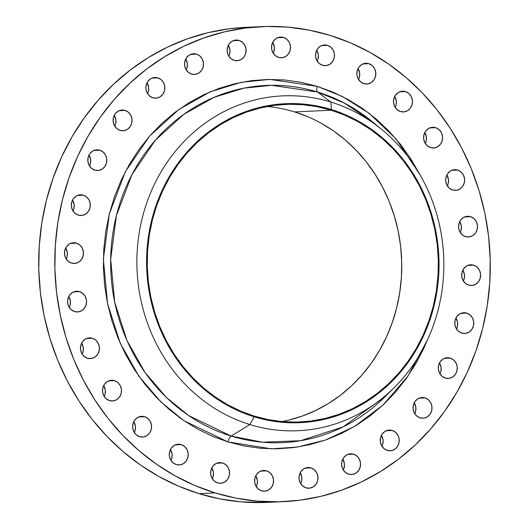<?xml version="1.0" encoding="UTF-8"?>
<svg xmlns="http://www.w3.org/2000/svg" width="529" height="529" viewBox="0 0 529 529"><rect width="100%" height="100%" fill="white"/><g stroke="black" fill="none" stroke-linecap="round" stroke-linejoin="round"><path stroke-width="0.79" d="M79.562 291.624A10.368 9.496 -92.7 0 1 86.498 302.806A10.368 9.496 -92.7 0 1 77.538 311.958A10.368 9.496 -92.7 0 1 74.549 311.581L78.246 311.898L81.764 310.649L84.561 308.023L86.214 304.42L86.478 300.386L85.308 296.544L82.874 293.463L79.562 291.624L75.865 291.307L72.354 292.557L69.557 295.182L67.897 298.786L67.639 302.819L68.81 306.668L71.236 309.743L74.549 311.581A10.368 9.496 -92.7 0 1 67.619 300.399A10.368 9.496 -92.7 0 1 76.579 291.248A10.368 9.496 -92.7 0 1 79.562 291.624L73.637 291.902L79.562 291.624M69.266 307.455A10.368 9.496 87.3 0 0 68.757 296.498L70.383 301.133L70.119 305.167L69.266 307.455M92.456 338.249A10.368 9.496 -92.7 0 1 99.392 349.424A10.368 9.496 -92.7 0 1 90.433 358.576A10.368 9.496 -92.7 0 1 87.444 358.199L91.14 358.517L94.658 357.267L97.455 354.642L99.108 351.038L99.373 347.004L98.202 343.162L95.769 340.081L92.456 338.249L88.76 337.925L85.248 339.175L82.451 341.8L80.792 345.404L80.534 349.438L81.704 353.286L84.131 356.361L87.444 358.199A10.368 9.496 -92.7 0 1 80.514 347.017A10.368 9.496 -92.7 0 1 89.474 337.866A10.368 9.496 -92.7 0 1 92.456 338.249L86.531 338.52L92.456 338.249M82.16 354.073A10.368 9.496 87.3 0 0 81.651 343.116L83.278 347.751L83.013 351.785L82.16 354.073M114.509 380.649A10.368 9.496 -92.7 0 1 121.445 391.83A10.368 9.496 -92.7 0 1 112.485 400.982A10.368 9.496 -92.7 0 1 109.496 400.598L113.193 400.922L116.711 399.673L119.508 397.048L121.161 393.444L121.425 389.41L120.255 385.562L117.822 382.487L114.509 380.649L110.812 380.331L107.301 381.581L104.504 384.206L102.844 387.81L102.586 391.837L103.757 395.685L106.184 398.76L109.496 400.598A10.368 9.496 -92.7 0 1 102.566 389.423A10.368 9.496 -92.7 0 1 111.526 380.272A10.368 9.496 -92.7 0 1 114.509 380.649L108.584 380.926L114.509 380.649M104.213 396.479A10.368 9.496 87.3 0 0 103.704 385.522L105.331 390.157L105.066 394.191L104.213 396.479M144.609 416.707A10.368 9.496 -92.7 0 1 151.545 427.888A10.368 9.496 -92.7 0 1 142.585 437.04A10.368 9.496 -92.7 0 1 139.603 436.663L143.293 436.98L146.811 435.731L149.608 433.106L151.268 429.502L151.525 425.468L150.355 421.62L147.928 418.545L144.609 416.707L140.919 416.389L137.401 417.639L134.604 420.264L132.944 423.868L132.686 427.901L133.857 431.743L136.284 434.825L139.603 436.663A10.368 9.496 -92.7 0 1 132.667 425.481A10.368 9.496 -92.7 0 1 141.627 416.33A10.368 9.496 -92.7 0 1 144.609 416.707L138.691 416.984L144.609 416.707M134.313 432.537A10.368 9.496 87.3 0 0 133.804 421.58L135.431 426.215L135.166 430.249L134.313 432.537M181.255 444.618A10.368 9.496 -92.7 0 1 188.185 455.8A10.368 9.496 -92.7 0 1 179.232 464.951A10.368 9.496 -92.7 0 1 176.243 464.568L179.939 464.885L183.451 463.635L186.254 461.01L187.907 457.406L188.172 453.379L186.995 449.531L184.568 446.456L181.255 444.618L177.559 444.3L174.048 445.55L171.244 448.175L169.591 451.773L169.326 455.806L170.503 459.655L172.93 462.73L176.243 464.568A10.368 9.496 -92.7 0 1 169.306 453.386A10.368 9.496 -92.7 0 1 178.266 444.234A10.368 9.496 -92.7 0 1 181.255 444.618L175.33 444.889L181.255 444.618M170.953 460.442A10.368 9.496 87.3 0 0 170.444 449.491L172.07 454.127L171.813 458.154L170.953 460.442M222.603 462.974A10.368 9.496 -92.7 0 1 229.533 474.156A10.368 9.496 -92.7 0 1 220.573 483.308A10.368 9.496 -92.7 0 1 217.591 482.924L221.287 483.241L224.799 481.998L227.596 479.373L229.255 475.769L229.513 471.736L228.343 467.887L225.916 464.812L222.603 462.974L218.907 462.657L215.389 463.907L212.592 466.532L210.939 470.136L210.674 474.163L211.845 478.011L214.278 481.086L217.591 482.924A10.368 9.496 -92.7 0 1 210.654 471.749A10.368 9.496 -92.7 0 1 219.614 462.591A10.368 9.496 -92.7 0 1 222.603 462.974L216.678 463.252L222.603 462.974M212.301 478.798A10.368 9.496 87.3 0 0 211.792 467.848L213.418 472.483L213.161 476.517L212.301 478.798M266.576 470.863A10.368 9.496 -92.7 0 1 273.513 482.038A10.368 9.496 -92.7 0 1 264.553 491.19A10.368 9.496 -92.7 0 1 261.564 490.813L265.26 491.13L268.778 489.88L271.575 487.255L273.228 483.651L273.493 479.624L272.323 475.776L269.889 472.701L266.576 470.863L262.88 470.539L259.369 471.789L256.572 474.414L254.912 478.018L254.654 482.051L255.824 485.9L258.251 488.975L261.564 490.813A10.368 9.496 -92.7 0 1 254.634 479.631A10.368 9.496 -92.7 0 1 263.594 470.479A10.368 9.496 -92.7 0 1 266.576 470.863L260.652 471.134L266.576 470.863M256.281 486.687A10.368 9.496 87.3 0 0 255.772 475.73L257.398 480.365L257.134 484.399L256.281 486.687M310.979 467.881A10.368 9.496 -92.7 0 1 317.916 479.062A10.368 9.496 -92.7 0 1 308.956 488.214A10.368 9.496 -92.7 0 1 305.967 487.831L309.663 488.148L313.175 486.905L315.978 484.273L317.631 480.676L317.896 476.642L316.719 472.794L314.292 469.719L310.979 467.881L307.283 467.563L303.772 468.813L300.968 471.438L299.315 475.042L299.05 479.069L300.227 482.917L302.654 485.992L305.967 487.831A10.368 9.496 -92.7 0 1 299.037 476.649A10.368 9.496 -92.7 0 1 307.99 467.497A10.368 9.496 -92.7 0 1 310.979 467.881L305.054 468.152L310.979 467.881M300.677 483.704A10.368 9.496 87.3 0 0 300.174 472.754L301.794 477.389L301.537 481.416L300.677 483.704M353.577 454.18A10.368 9.496 -92.7 0 1 360.514 465.361A10.368 9.496 -92.7 0 1 351.554 474.513A10.368 9.496 -92.7 0 1 348.565 474.136L352.261 474.453L355.779 473.204L358.576 470.579L360.229 466.975L360.494 462.941L359.323 459.099L356.896 456.018L353.577 454.18L349.881 453.862L346.369 455.112L343.572 457.737L341.913 461.341L341.655 465.375L342.825 469.223L345.252 472.298L348.565 474.136A10.368 9.496 -92.7 0 1 341.635 462.954A10.368 9.496 -92.7 0 1 350.595 453.803A10.368 9.496 -92.7 0 1 353.577 454.18L347.659 454.457L353.577 454.18M343.281 470.01A10.368 9.496 87.3 0 0 342.772 459.053L344.399 463.688L344.134 467.722L343.281 470.01M392.24 430.454A10.368 9.496 -92.7 0 1 399.177 441.636A10.368 9.496 -92.7 0 1 390.217 450.787A10.368 9.496 -92.7 0 1 387.228 450.404L390.924 450.721L394.442 449.478L397.239 446.853L398.892 443.249L399.157 439.215L397.987 435.367L395.553 432.292L392.24 430.454L388.544 430.137L385.033 431.386L382.236 434.011L380.576 437.615L380.318 441.642L381.488 445.491L383.915 448.566L387.228 450.404A10.368 9.496 -92.7 0 1 380.298 439.229A10.368 9.496 -92.7 0 1 389.258 430.07A10.368 9.496 -92.7 0 1 392.24 430.454L386.315 430.732L392.24 430.454M381.945 446.278A10.368 9.496 87.3 0 0 381.435 435.327L383.062 439.963L382.798 443.996L381.945 446.278M425.025 397.887A10.368 9.496 -92.7 0 1 431.962 409.062A10.368 9.496 -92.7 0 1 423.002 418.214A10.368 9.496 -92.7 0 1 420.019 417.837L423.709 418.155L427.227 416.905L430.024 414.28L431.684 410.676L431.942 406.649L430.771 402.8L428.345 399.726L425.025 397.887L421.335 397.57L417.817 398.813L415.02 401.438L413.361 405.042L413.103 409.076L414.273 412.924L416.7 415.999L420.019 417.837A10.368 9.496 -92.7 0 1 413.083 406.656A10.368 9.496 -92.7 0 1 422.043 397.504A10.368 9.496 -92.7 0 1 425.025 397.887L419.107 398.158L425.025 397.887M414.729 413.711A10.368 9.496 87.3 0 0 414.22 402.754L415.847 407.39L415.582 411.423L414.729 413.711M450.291 358.107A10.368 9.496 -92.7 0 1 457.228 369.288A10.368 9.496 -92.7 0 1 448.268 378.44A10.368 9.496 -92.7 0 1 445.286 378.063L448.976 378.38L452.493 377.131L455.29 374.506L456.944 370.902L457.208 366.868L456.038 363.02L453.611 359.945L450.291 358.107L446.602 357.789L443.084 359.039L440.287 361.664L438.627 365.268L438.369 369.302L439.539 373.15L441.966 376.225L445.286 378.063A10.368 9.496 -92.7 0 1 438.349 366.881A10.368 9.496 -92.7 0 1 447.309 357.73A10.368 9.496 -92.7 0 1 450.291 358.107L444.373 358.384L450.291 358.107M439.996 373.937A10.368 9.496 87.3 0 0 439.487 362.98L441.113 367.615L440.849 371.649L439.996 373.937M466.77 313.122A10.368 9.496 -92.7 0 1 473.706 324.297A10.368 9.496 -92.7 0 1 464.746 333.455A10.368 9.496 -92.7 0 1 461.764 333.072L465.454 333.389L468.972 332.139L471.769 329.514L473.429 325.91L473.686 321.883L472.516 318.035L470.089 314.96L466.77 313.122L463.08 312.804L459.562 314.047L456.765 316.673L455.105 320.276L454.847 324.31L456.018 328.159L458.445 331.233L461.764 333.072A10.368 9.496 -92.7 0 1 454.828 321.89A10.368 9.496 -92.7 0 1 463.788 312.738A10.368 9.496 -92.7 0 1 466.77 313.122L460.852 313.393L466.77 313.122M456.474 328.945A10.368 9.496 87.3 0 0 455.965 317.989L457.592 322.624L457.327 326.658L456.474 328.945M473.64 265.174A10.368 9.496 -92.7 0 1 480.57 276.356A10.368 9.496 -92.7 0 1 471.61 285.508A10.368 9.496 -92.7 0 1 468.628 285.124L472.324 285.442L475.836 284.199L478.633 281.567L480.292 277.97L480.55 273.936L479.38 270.088L476.953 267.013L473.64 265.174L469.944 264.857L466.426 266.107L463.629 268.732L461.976 272.336L461.711 276.363L462.882 280.211L465.315 283.286L468.628 285.124A10.368 9.496 -92.7 0 1 461.691 273.943A10.368 9.496 -92.7 0 1 470.651 264.791A10.368 9.496 -92.7 0 1 473.64 265.174L467.715 265.446L473.64 265.174M463.338 280.998A10.368 9.496 87.3 0 0 462.829 270.048L464.455 274.683L464.197 278.71L463.338 280.998M470.546 216.678A10.368 9.496 -92.7 0 1 477.482 227.854A10.368 9.496 -92.7 0 1 468.522 237.005A10.368 9.496 -92.7 0 1 465.533 236.628L469.23 236.946L472.741 235.696L475.545 233.071L477.198 229.467L477.462 225.433L476.285 221.591L473.858 218.51L470.546 216.678L466.849 216.354L463.338 217.604L460.534 220.229L458.881 223.833L458.617 227.867L459.794 231.715L462.22 234.79L465.533 236.628A10.368 9.496 -92.7 0 1 458.597 225.447A10.368 9.496 -92.7 0 1 467.557 216.295A10.368 9.496 -92.7 0 1 470.546 216.678L464.621 216.95L470.546 216.678M460.243 232.502A10.368 9.496 87.3 0 0 459.734 221.545L461.361 226.181L461.103 230.214L460.243 232.502M457.651 170.054A10.368 9.496 -92.7 0 1 464.581 181.235A10.368 9.496 -92.7 0 1 455.621 190.387A10.368 9.496 -92.7 0 1 452.639 190.01L456.335 190.328L459.846 189.078L462.644 186.453L464.303 182.849L464.561 178.815L463.391 174.967L460.964 171.892L457.651 170.054L453.955 169.736L450.437 170.986L447.64 173.611L445.987 177.215L445.722 181.249L446.893 185.09L449.326 188.172L452.639 190.01A10.368 9.496 -92.7 0 1 445.702 178.828A10.368 9.496 -92.7 0 1 454.662 169.677A10.368 9.496 -92.7 0 1 457.651 170.054L451.726 170.331L457.651 170.054M447.349 185.884A10.368 9.496 87.3 0 0 446.84 174.927L448.466 179.562L448.208 183.596L447.349 185.884M435.598 127.654A10.368 9.496 -92.7 0 1 442.528 138.829A10.368 9.496 -92.7 0 1 433.575 147.988A10.368 9.496 -92.7 0 1 430.586 147.604L434.283 147.922L437.794 146.672L440.597 144.047L442.251 140.443L442.515 136.416L441.338 132.567L438.911 129.493L435.598 127.654L431.902 127.337L428.391 128.58L425.587 131.212L423.934 134.809L423.669 138.843L424.847 142.691L427.273 145.766L430.586 147.604A10.368 9.496 -92.7 0 1 423.65 136.422A10.368 9.496 -92.7 0 1 432.61 127.271A10.368 9.496 -92.7 0 1 435.598 127.654L429.674 127.925L435.598 127.654M425.296 143.478A10.368 9.496 87.3 0 0 424.787 132.521L426.414 137.163L426.156 141.19L425.296 143.478M405.498 91.596A10.368 9.496 -92.7 0 1 412.428 102.771A10.368 9.496 -92.7 0 1 403.468 111.923A10.368 9.496 -92.7 0 1 400.486 111.546L404.182 111.864L407.694 110.614L410.491 107.989L412.151 104.385L412.408 100.351L411.238 96.509L408.811 93.428L405.498 91.596L401.802 91.272L398.284 92.522L395.487 95.147L393.834 98.751L393.569 102.785L394.74 106.633L397.173 109.708L400.486 111.546A10.368 9.496 -92.7 0 1 393.55 100.365A10.368 9.496 -92.7 0 1 402.509 91.213A10.368 9.496 -92.7 0 1 405.498 91.596L399.574 91.867L405.498 91.596M395.196 107.42A10.368 9.496 87.3 0 0 394.687 96.463L396.314 101.099L396.056 105.132L395.196 107.42M368.852 63.685A10.368 9.496 -92.7 0 1 375.788 74.867A10.368 9.496 -92.7 0 1 366.828 84.018A10.368 9.496 -92.7 0 1 363.84 83.635L367.536 83.952L371.054 82.709L373.851 80.084L375.504 76.48L375.769 72.447L374.598 68.598L372.165 65.523L368.852 63.685L365.155 63.368L361.644 64.617L358.847 67.243L357.187 70.846L356.93 74.873L358.1 78.722L360.527 81.797L363.84 83.635A10.368 9.496 -92.7 0 1 356.91 72.46A10.368 9.496 -92.7 0 1 365.87 63.301A10.368 9.496 -92.7 0 1 368.852 63.685L362.927 63.963L368.852 63.685M358.556 79.509A10.368 9.496 87.3 0 0 358.047 68.558L359.674 73.194L359.409 77.227L358.556 79.509M327.504 45.329A10.368 9.496 -92.7 0 1 334.44 56.51A10.368 9.496 -92.7 0 1 325.48 65.662A10.368 9.496 -92.7 0 1 322.498 65.279L326.188 65.596L329.706 64.346L332.503 61.721L334.156 58.117L334.421 54.09L333.25 50.242L330.823 47.167L327.504 45.329L323.814 45.011L320.296 46.261L317.499 48.886L315.839 52.483L315.582 56.517L316.752 60.366L319.179 63.44L322.498 65.279A10.368 9.496 -92.7 0 1 315.562 54.097A10.368 9.496 -92.7 0 1 324.522 44.945A10.368 9.496 -92.7 0 1 327.504 45.329L321.586 45.6L327.504 45.329M317.208 61.152A10.368 9.496 87.3 0 0 316.699 50.202L318.326 54.837L318.061 58.864L317.208 61.152M283.531 37.44A10.368 9.496 -92.7 0 1 290.461 48.622A10.368 9.496 -92.7 0 1 281.507 57.773A10.368 9.496 -92.7 0 1 278.519 57.39L282.215 57.714L285.726 56.464L288.53 53.839L290.183 50.235L290.447 46.202L289.27 42.353L286.844 39.278L283.531 37.44L279.834 37.123L276.323 38.372L273.519 40.998L271.866 44.601L271.602 48.635L272.779 52.477L275.206 55.558L278.519 57.39A10.368 9.496 -92.7 0 1 271.582 46.215A10.368 9.496 -92.7 0 1 280.542 37.063A10.368 9.496 -92.7 0 1 283.531 37.44L277.606 37.718L283.531 37.44M273.228 53.27A10.368 9.496 87.3 0 0 272.719 42.313L274.346 46.949L274.088 50.982L273.228 53.27M239.128 40.422A10.368 9.496 -92.7 0 1 246.064 51.604A10.368 9.496 -92.7 0 1 237.104 60.756A10.368 9.496 -92.7 0 1 234.116 60.372L237.812 60.69L241.33 59.446L244.127 56.821L245.78 53.217L246.045 49.184L244.867 45.335L242.441 42.26L239.128 40.422L235.431 40.105L231.92 41.355L229.123 43.98L227.463 47.584L227.206 51.611L228.376 55.459L230.803 58.534L234.116 60.372A10.368 9.496 -92.7 0 1 227.186 49.197A10.368 9.496 -92.7 0 1 236.146 40.039A10.368 9.496 -92.7 0 1 239.128 40.422L233.203 40.7L239.128 40.422M228.826 56.246A10.368 9.496 87.3 0 0 228.323 45.296L229.95 49.931L229.685 53.958L228.826 56.246M196.53 54.123A10.368 9.496 -92.7 0 1 203.46 65.298A10.368 9.496 -92.7 0 1 194.5 74.45A10.368 9.496 -92.7 0 1 191.518 74.073L195.214 74.391L198.725 73.141L201.523 70.516L203.182 66.912L203.44 62.878L202.27 59.036L199.843 55.955L196.53 54.123L192.834 53.799L189.316 55.049L186.519 57.674L184.866 61.278L184.601 65.312L185.772 69.16L188.205 72.235L191.518 74.073A10.368 9.496 -92.7 0 1 184.581 62.891A10.368 9.496 -92.7 0 1 193.541 53.74A10.368 9.496 -92.7 0 1 196.53 54.123L190.605 54.394L196.53 54.123M186.228 69.947A10.368 9.496 87.3 0 0 185.719 58.99L187.345 63.625L187.087 67.659L186.228 69.947M157.867 77.849A10.368 9.496 -92.7 0 1 164.797 89.031A10.368 9.496 -92.7 0 1 155.837 98.182A10.368 9.496 -92.7 0 1 152.855 97.799L156.551 98.116L160.062 96.867L162.859 94.241L164.519 90.644L164.777 86.611L163.606 82.762L161.18 79.687L157.867 77.849L154.17 77.532L150.653 78.781L147.856 81.406L146.202 85.004L145.938 89.037L147.115 92.886L149.542 95.961L152.855 97.799A10.368 9.496 -92.7 0 1 145.918 86.617A10.368 9.496 -92.7 0 1 154.878 77.465A10.368 9.496 -92.7 0 1 157.867 77.849L151.942 78.12L157.867 77.849M147.565 93.673A10.368 9.496 87.3 0 0 147.055 82.722L148.682 87.358L148.424 91.385L147.565 93.673M125.082 110.416A10.368 9.496 -92.7 0 1 132.012 121.597A10.368 9.496 -92.7 0 1 123.052 130.749A10.368 9.496 -92.7 0 1 120.07 130.365L123.766 130.689L127.277 129.44L130.074 126.815L131.734 123.211L131.992 119.177L130.822 115.329L128.395 112.254L125.082 110.416L121.386 110.098L117.868 111.348L115.071 113.973L113.418 117.577L113.153 121.61L114.324 125.452L116.757 128.534L120.07 130.365A10.368 9.496 -92.7 0 1 113.133 119.19A10.368 9.496 -92.7 0 1 122.093 110.039A10.368 9.496 -92.7 0 1 125.082 110.416L119.157 110.693L125.082 110.416M114.78 126.246A10.368 9.496 87.3 0 0 114.271 115.289L115.897 119.924L115.639 123.958L114.78 126.246M99.816 150.196A10.368 9.496 -92.7 0 1 106.746 161.371A10.368 9.496 -92.7 0 1 97.786 170.523A10.368 9.496 -92.7 0 1 94.803 170.146L98.5 170.464L102.011 169.214L104.808 166.589L106.468 162.985L106.726 158.951L105.555 155.109L103.129 152.028L99.816 150.196L96.119 149.872L92.601 151.122L89.804 153.747L88.151 157.351L87.887 161.385L89.057 165.233L91.491 168.308L94.803 170.146A10.368 9.496 -92.7 0 1 87.867 158.965A10.368 9.496 -92.7 0 1 96.827 149.813A10.368 9.496 -92.7 0 1 99.816 150.196L93.891 150.467L99.816 150.196M89.513 166.02A10.368 9.496 87.3 0 0 89.004 155.063L90.631 159.698L90.373 163.732L89.513 166.02M76.467 243.128A10.368 9.496 -92.7 0 1 83.403 254.31A10.368 9.496 -92.7 0 1 74.444 263.462A10.368 9.496 -92.7 0 1 71.461 263.078L75.151 263.396L78.669 262.153L81.466 259.527L83.126 255.924L83.384 251.89L82.213 248.041L79.786 244.967L76.467 243.128L72.777 242.811L69.259 244.061L66.462 246.686L64.802 250.29L64.545 254.317L65.715 258.165L68.142 261.24L71.461 263.078A10.368 9.496 -92.7 0 1 64.525 251.903A10.368 9.496 -92.7 0 1 73.485 242.745A10.368 9.496 -92.7 0 1 76.467 243.128L70.549 243.406L76.467 243.128M66.171 258.952A10.368 9.496 87.3 0 0 65.662 248.002L67.289 252.637L67.024 256.664L66.171 258.952M83.337 195.181A10.368 9.496 -92.7 0 1 90.267 206.363A10.368 9.496 -92.7 0 1 81.307 215.515A10.368 9.496 -92.7 0 1 78.325 215.131L82.021 215.455L85.533 214.205L88.33 211.58L89.99 207.976L90.247 203.943L89.077 200.094L86.65 197.019L83.337 195.181L79.641 194.864L76.123 196.114L73.326 198.739L71.673 202.343L71.408 206.376L72.579 210.218L75.012 213.299L78.325 215.131A10.368 9.496 -92.7 0 1 71.389 203.956A10.368 9.496 -92.7 0 1 80.348 194.804A10.368 9.496 -92.7 0 1 83.337 195.181L77.413 195.459L83.337 195.181M73.035 211.011A10.368 9.496 87.3 0 0 72.526 200.055L74.153 204.69L73.895 208.724L73.035 211.011M372.614 121.934L382.46 130.081A167.587 153.456 -92.7 0 0 330.87 102.044L331.392 109.563A159.659 146.196 -92.7 0 1 433.846 306.569A159.659 146.196 -92.7 0 1 254.218 416.812L249.86 424.556A167.587 153.456 87.3 0 0 438.409 308.837A167.587 153.456 87.3 0 0 330.87 102.044L317.579 92.026A178.776 163.699 87.3 0 1 372.614 121.934L344.194 102.996L317.579 92.026L271.628 85.308L244.001 88.131L214.179 97.283L183.794 114.337L155.354 140.231L131.939 174.616L116.44 215.468L110.667 259.303L114.687 302.132L126.973 340.55L145.045 372.509L166.331 397.378L188.674 415.576L231.16 436.061A6.222 2.374 -72.9 0 0 227.893 441.907A6.222 2.374 107.1 0 1 231.16 436.061L262.596 442.211L300.479 440.723L343.043 426.91L385.343 396.452L394.396 387.426A167.587 153.456 -92.7 0 1 249.86 424.556L254.218 416.812A159.659 146.196 -92.7 0 1 151.763 219.806A159.659 146.196 -92.7 0 1 331.392 109.563L330.87 102.044A167.587 153.456 87.3 0 0 142.321 217.763A167.587 153.456 87.3 0 0 249.86 424.556A167.587 153.456 -92.7 0 1 142.321 217.763A167.587 153.456 -92.7 0 1 330.87 102.044L317.579 92.026A6.222 2.374 107.1 0 1 317.202 86.346L342.336 96.463L369.163 113.332L395.95 138.829L419.709 174.239L410.61 158.548L400.354 144.199L388.868 131.007L376.264 119.091L362.663 108.577L348.188 99.558L332.986 92.125L317.202 86.346L300.988 82.279L284.503 79.972L267.899 79.429L251.341 80.666L234.988 83.675L218.999 88.416L203.52 94.856L188.714 102.917L174.709 112.538L161.649 123.614L149.654 136.046L138.843 149.714L129.321 164.479L121.181 180.204L114.495 196.742L109.331 213.928L105.74 231.59L103.757 249.569L103.393 267.694L104.663 285.779L107.552 303.659L112.029 321.156L118.053 338.104L125.558 354.337L134.485 369.705L144.741 384.054L156.227 397.246L168.83 409.162L182.439 419.676L196.907 428.695L212.109 436.127L227.893 441.907L244.107 445.973L260.592 448.288L277.196 448.823L293.754 447.587L310.106 444.578L326.095 439.837L341.575 433.403L356.387 425.336L370.386 415.715L383.452 404.639L395.441 392.207L406.252 378.539L415.774 363.773L423.921 348.049L427.392 340.008L408.031 376.007L382.917 405.141L354.589 426.42L325.454 440.062L297.338 447.078L271.397 448.837L227.893 441.907L183.98 420.74L160.889 401.928L138.896 376.231L120.215 343.202L107.519 303.494L103.36 259.23L109.331 213.928L125.347 171.707L149.548 136.171L178.941 109.404L210.344 91.782L241.164 82.326L269.717 79.403L317.202 86.346A6.222 2.374 -72.9 0 0 317.579 92.026A178.776 163.699 87.3 0 0 116.44 215.468A178.776 163.699 87.3 0 0 231.16 436.061L249.86 424.556L231.16 436.061A178.776 163.699 87.3 0 0 385.343 396.452M331.227 110.23A158.971 145.561 -92.7 0 1 437.549 281.646A158.971 145.561 -92.7 0 1 300.168 421.983A158.971 145.561 -92.7 0 1 254.383 416.144L268.335 419.642L282.519 421.633L296.802 422.102L311.052 421.031L325.123 418.446L338.877 414.366L352.195 408.831L364.937 401.888L376.985 393.616L388.226 384.08L398.542 373.388L407.846 361.631L416.039 348.922L423.041 335.393L428.794 321.169L433.238 306.384L436.326 291.181L438.032 275.708L438.343 260.123L437.252 244.557L434.765 229.176L430.917 214.119L425.733 199.539L419.272 185.573L411.595 172.348L402.774 160.003L392.888 148.649L382.044 138.4L370.34 129.354L357.888 121.591L344.809 115.196L331.227 110.23L317.281 106.732L303.091 104.742L288.808 104.273L274.564 105.344L260.493 107.929L246.732 112.009L233.415 117.544L220.672 124.487L208.624 132.759L197.39 142.294L187.068 152.987L177.77 164.744L169.578 177.453L162.568 190.982L156.815 205.212L152.378 219.991L149.284 235.193L147.578 250.667L147.267 266.252L148.365 281.818L150.844 297.199L154.699 312.255L159.877 326.836L166.337 340.802L174.021 354.027L182.842 366.372L192.721 377.726L203.572 387.975L215.277 397.021L227.728 404.784L240.807 411.178L254.383 416.144A158.971 145.561 -92.7 0 1 148.067 244.729A158.971 145.561 -92.7 0 1 285.442 104.392A158.971 145.561 -92.7 0 1 331.227 110.23L294.593 111.923L331.227 110.23M281.792 421.573A158.971 145.561 87.3 0 0 401.617 273.348A158.971 145.561 87.3 0 0 294.593 111.923A158.971 145.561 87.3 0 0 267.185 106.501M261.538 26.622L245.443 27.369A237.759 217.71 87.3 0 0 39.973 237.263A237.759 217.71 87.3 0 0 198.99 493.65L215.085 492.902A237.759 217.71 -92.7 0 1 56.067 236.523A237.759 217.71 -92.7 0 1 261.538 26.622A237.759 217.71 -92.7 0 1 330.01 35.35L330.01 35.35A237.759 217.71 -92.7 0 1 489.027 291.737A237.759 217.71 -92.7 0 1 283.557 501.631A237.759 217.71 -92.7 0 1 215.085 492.902L198.99 493.65A237.759 217.71 87.3 0 0 267.462 502.378L283.557 501.631M330.01 35.35L350.324 42.783L369.883 52.351L388.511 63.956L406.014 77.492L422.235 92.82L437.02 109.801L450.212 128.263L461.698 148.041L471.365 168.93L479.109 190.744L484.875 213.26L488.584 236.265L490.218 259.541L489.761 282.856L487.202 305.993L482.587 328.727L475.941 350.839L467.338 372.118L456.858 392.359L444.605 411.357L430.692 428.946L415.258 444.942L398.456 459.198L380.43 471.577L361.373 481.959L341.456 490.238L320.878 496.341L299.837 500.209L278.525 501.803L257.167 501.108L235.947 498.133L215.085 492.902L194.771 485.47L175.211 475.902L156.591 464.297L139.081 450.768L122.86 435.433L108.081 418.452L94.883 399.99L83.397 380.212L73.736 359.323L65.986 337.515L60.227 314.993L56.51 291.988L54.877 268.719L55.34 245.396L57.892 222.259L62.515 199.526L69.154 177.413L77.756 156.134L88.237 135.893L100.49 116.896L114.403 99.307L129.836 83.311L146.645 69.054L164.664 56.676L183.722 46.301L203.639 38.015L224.217 31.912L245.258 28.044L266.57 26.45L287.935 27.144L309.148 30.12L330.01 35.35M382.46 130.081A167.587 153.456 -92.7 0 1 394.396 387.426M331.392 109.563L345.034 114.555L358.166 120.976L370.677 128.772L382.434 137.857L393.325 148.153L403.25 159.553L412.111 171.958L419.821 185.236L426.314 199.261L431.519 213.908L435.387 229.031L437.88 244.477L438.977 260.109L438.667 275.768L436.954 291.3L433.846 306.569L429.389 321.42L423.61 335.703L416.574 349.299L408.348 362.054L399.005 373.864L388.643 384.609L377.356 394.178L365.255 402.49L352.453 409.459L339.082 415.02L325.262 419.12L311.131 421.719L296.822 422.79L282.473 422.321L268.229 420.324L254.218 416.812L240.583 411.82L227.444 405.399L214.939 397.603L203.182 388.517L192.292 378.222L182.366 366.822L173.499 354.423L165.789 341.139L159.302 327.114L154.098 312.467L150.229 297.344L147.736 281.897L146.639 266.272L146.95 250.607L148.662 235.074L151.763 219.806L156.227 204.954L162.006 190.671L169.042 177.076L177.268 164.321L186.611 152.511L196.973 141.765L208.261 132.197L220.362 123.885L233.157 116.916L246.534 111.355L260.354 107.255L274.485 104.656L288.788 103.585L303.137 104.054L317.387 106.051L331.392 109.563M294.593 111.923L308.176 116.896M321.255 123.29L333.706 131.053L345.411 140.099L356.255 150.348L366.141 161.702L374.962 174.048L382.639 187.273L389.106 201.238L394.284 215.819L398.132 230.875L400.618 246.256L401.709 261.815L401.405 277.408L399.693 292.881L396.605 308.083L392.161 322.862L386.415 337.092L379.405 350.621L371.213 363.324L361.915 375.087L351.593 385.78L340.352 395.315L328.304 403.587L315.562 410.53L302.251 416.065L288.49 420.145M245.621 27.356L229.163 28.791L208.122 32.659L187.544 38.762L167.627 47.041L148.57 57.423L130.544 69.802L113.742 84.058L98.308 100.054L84.395 117.643L72.142 136.641L61.662 156.882L53.059 178.161L46.413 200.273L41.798 223.007L39.239 246.144L38.782 269.459L40.416 292.735L44.125 315.74L49.891 338.256L57.635 360.07L67.302 380.959L78.788 400.737L91.98 419.199L106.765 436.18L122.986 451.508L140.489 465.044L159.117 476.649L178.676 486.217L198.99 493.65L219.852 498.88L241.065 501.856L267.661 502.371"/></g></svg>
